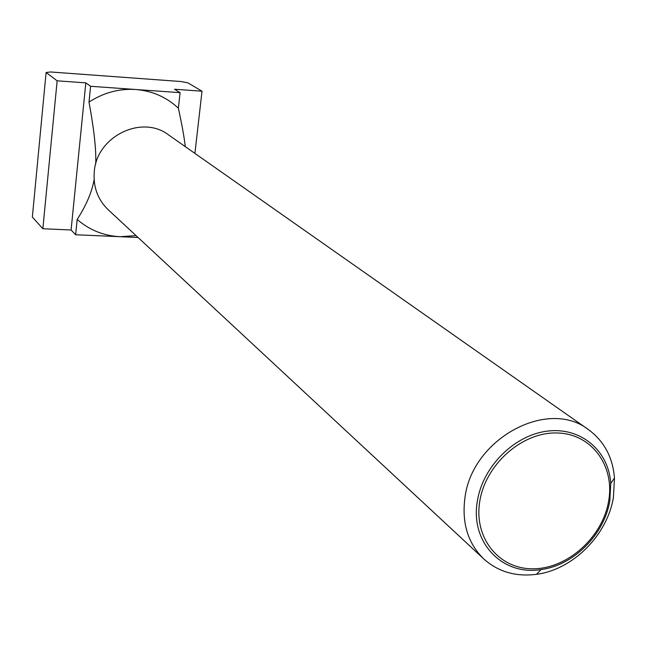 <?xml version="1.0" encoding="UTF-8"?>
<svg xmlns="http://www.w3.org/2000/svg" width="647" height="647" viewBox="0 0 647 647"><rect width="100%" height="100%" fill="white"/><g stroke="black" fill="none" stroke-linecap="round" stroke-linejoin="round"><path stroke-width="0.97" d="M464.926 497.964C461.667 523.14 467.983 543.488 483.859 559.016C498.319 571.867 515.877 576.962 536.533 574.31C572.991 569.635 607.412 535.077 613.421 497.333L614.472 478.028C612.766 457.267 604.128 441.157 588.544 429.697C547.88 397.679 471.76 438.892 464.926 497.964M609.83 500.713C604.476 534.462 573.646 565.405 541.078 569.546C502.622 576.121 470.029 542.469 477.332 501.36C482.533 466.689 514.3 434.978 547.532 431.112C580.796 426.899 608.722 450.676 610.76 483.463L609.83 500.713M588.544 429.697L168.568 134.916C141.822 114.276 96.492 136.501 94.276 171.827C93.103 186.918 97.705 199.519 108.089 209.628L483.859 559.016M608.625 501.15C615.111 465.363 591.067 433.086 556.266 432.964C521.563 432.301 485.153 464.902 479.702 501.789C473.741 538.684 499.654 569.756 533.904 568.778C568.09 568.333 602.632 536.937 608.625 501.15M90.596 86.286L89.003 102.097C103.496 92.675 119.072 88.477 135.716 89.496C152.296 90.879 166.505 97.115 178.362 108.195L180.101 92.658L90.596 86.286L85.816 82.873L57.146 80.818L46.107 72.496L50.523 71.971L180.917 81.522L187.905 82.865L202.018 91.211L174.544 89.237L180.101 92.658M94.114 179.599C91.995 191.86 86.35 205.148 77.187 219.446L75.642 234.748L120.067 236.705C103.73 235.84 89.44 230.089 77.187 219.446M136.048 235.629L120.067 236.705L138.054 237.489M185.309 146.667C184.136 136.752 181.823 123.933 178.362 108.195M89.003 102.097C94.09 129.659 96.33 150.282 95.732 163.974M46.107 72.496L32.35 217.093L42.856 228.731L71.089 229.992L75.642 234.748M57.146 80.818L42.856 228.731M85.816 82.873L71.089 229.992M202.018 91.211L194.901 153.404M541.078 569.546L536.533 574.31M610.76 483.463L614.472 478.028"/></g></svg>
